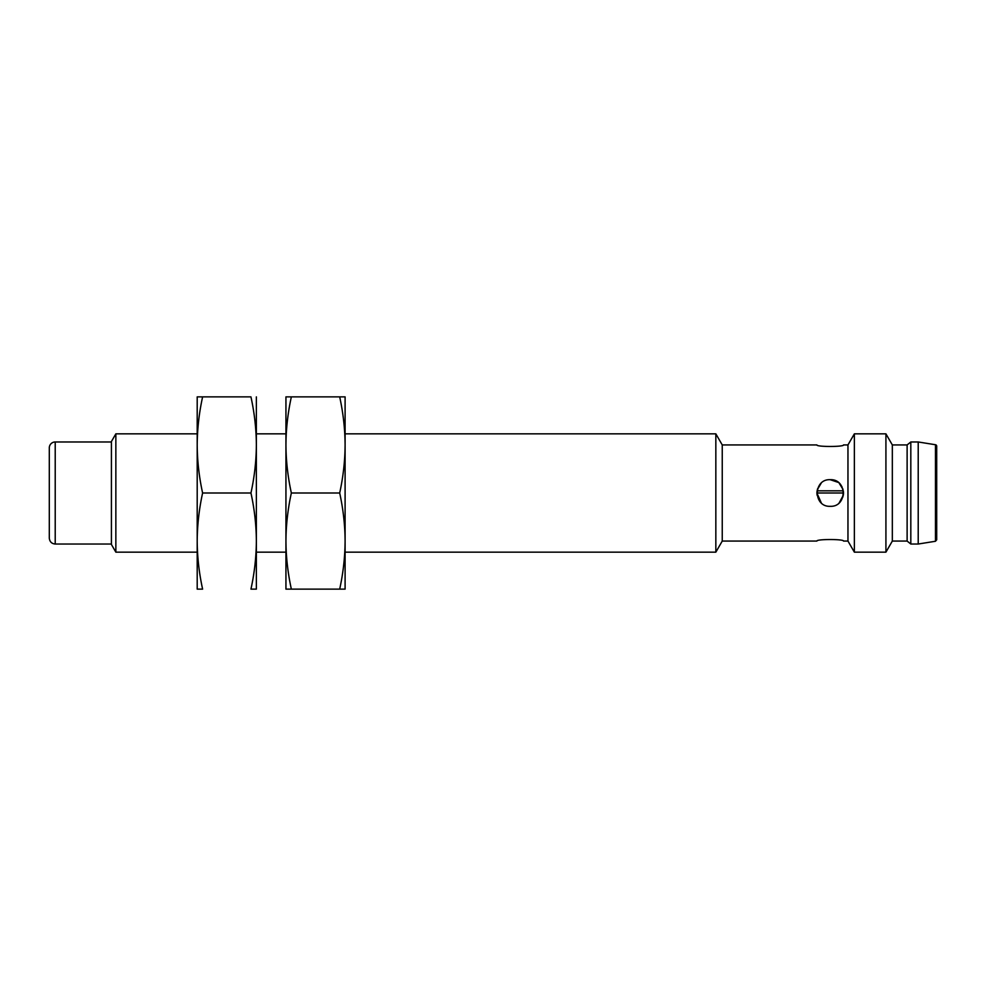 <?xml version="1.0" encoding="UTF-8"?>
<svg xmlns="http://www.w3.org/2000/svg" width="986" height="986" viewBox="0 0 986 986"><rect width="100%" height="100%" fill="white"/><g stroke="black" fill="none" stroke-linecap="round" stroke-linejoin="round"><path stroke-width="1.48" d="M842.968 489.216L839.296 483.276M830.212 479.689C847.405 478.863 847.368 507.149 830.212 506.311C813.056 507.137 813.031 478.863 830.212 479.689C813.031 478.863 813.056 507.137 830.212 506.311C847.368 507.149 847.405 478.863 830.212 479.689L838.26 482.4M839.16 483.152L843.03 489.438M843.005 496.673L839.16 502.848M821.289 502.872L816.901 493L817.086 490.831L817.086 495.169L816.913 493L843.523 493L843.338 495.169L843.511 493L816.901 493M817.308 489.722L821.128 483.276L817.53 488.945M843.338 490.831L843.511 493L843.338 490.831L817.086 490.831L843.338 490.831M843.523 541.067C844.349 539.034 816.088 539.034 816.901 541.067C816.063 539.034 844.349 539.034 843.523 541.067C844.349 539.034 816.063 539.034 816.901 541.067C816.088 539.034 844.349 539.034 843.523 541.067L847.96 541.067L847.96 444.932L843.523 444.932L847.96 444.932L847.96 541.067L854.369 552.16L854.369 433.84L847.96 444.932L854.369 433.84L854.369 552.16L885.921 552.16L885.921 433.84L854.369 433.84L885.921 433.84L885.921 552.16L892.33 541.067L885.921 552.16M816.901 444.932C816.075 446.966 844.349 446.966 843.523 444.932C844.349 446.966 816.075 446.966 816.901 444.932L722.245 444.932L722.245 541.067L722.245 444.932L816.901 444.932M841.982 486.788L840.306 484.323M197.2 541.067L197.2 589.135L202.611 589.135C199.11 573.112 197.299 557.09 197.2 541.067C197.299 525.045 199.11 509.022 202.611 493C199.11 476.977 197.299 460.955 197.2 444.932L197.2 541.067L197.2 444.932C197.299 428.91 199.11 412.887 202.611 396.865L197.2 396.865L197.2 444.932L197.2 396.865L202.611 396.865C199.11 412.887 197.299 428.91 197.2 444.932C197.299 460.955 199.11 476.977 202.611 493C199.11 509.022 197.299 525.045 197.2 541.067C197.299 557.09 199.11 573.112 202.611 589.135L197.2 589.135L197.2 541.067M111.418 441.518L115.855 433.84L115.855 552.16L115.855 433.84L197.2 433.84L115.855 433.84L111.418 441.518L111.418 544.482L111.418 441.518L111.418 544.482L115.855 552.16L197.2 552.16M256.36 589.135L250.949 589.135C254.45 573.112 256.261 557.09 256.36 541.067C256.261 525.045 254.45 509.022 250.949 493L202.611 493L250.949 493C254.45 476.977 256.261 460.955 256.36 444.932C256.261 428.91 254.45 412.887 250.949 396.865L202.611 396.865L250.949 396.865C254.45 412.887 256.261 428.91 256.36 444.932L256.36 396.865L256.36 444.932C256.261 460.955 254.45 476.977 250.949 493C254.45 509.022 256.261 525.045 256.36 541.067C256.261 557.09 254.45 573.112 250.949 589.135L256.36 589.135L256.36 444.932L256.36 589.135M256.36 433.84L285.94 433.84L256.36 433.84M285.94 541.067L285.94 589.135L291.351 589.135C287.85 573.112 286.039 557.09 285.94 541.067C286.039 525.045 287.85 509.022 291.351 493C287.85 476.977 286.039 460.955 285.94 444.932C286.039 428.91 287.85 412.887 291.351 396.865L285.94 396.865L285.94 541.067L285.94 396.865L345.1 396.865L291.351 396.865C287.85 412.887 286.039 428.91 285.94 444.932C286.039 460.955 287.85 476.977 291.351 493L339.689 493C343.19 476.977 345.001 460.955 345.1 444.932C345.001 428.91 343.19 412.887 339.689 396.865C343.19 412.887 345.001 428.91 345.1 444.932L345.1 396.865L345.1 444.932C345.001 460.955 343.19 476.977 339.689 493L291.351 493C287.85 509.022 286.039 525.045 285.94 541.067C286.039 557.09 287.85 573.112 291.351 589.135L339.689 589.135C343.19 573.112 345.001 557.09 345.1 541.067C345.001 525.045 343.19 509.022 339.689 493C343.19 509.022 345.001 525.045 345.1 541.067C345.001 557.09 343.19 573.112 339.689 589.135L285.94 589.135L285.94 541.067M345.1 589.135L339.689 589.135L345.1 589.135L345.1 444.932L345.1 589.135M722.245 541.067L715.836 552.16L722.245 541.067L816.901 541.067M715.836 433.84L715.836 552.16L715.836 433.84L345.1 433.84L715.836 433.84L722.245 444.932M892.33 541.067L892.33 444.932L907.12 444.932L892.33 444.932L892.33 541.067L907.12 541.067L907.12 444.932L907.12 541.067L910.817 544.025L910.817 441.974L907.12 444.932L910.817 441.974L910.817 544.025L918.212 544.025L918.212 441.974L910.817 441.974L918.212 441.974L918.212 544.025L935.455 541.265L918.212 544.025M935.455 541.265L935.455 444.735A1.479 1.479 0 0 1 936.7 446.19A1.479 1.479 0 0 0 935.455 444.735L935.455 541.265L936.7 539.81L936.7 446.19M839.246 502.774L843.35 495.169M49.3 447.89L49.3 538.11C49.682 541.733 51.654 543.705 55.216 544.025L55.216 441.974A5.916 5.916 0 0 0 49.3 447.89A5.916 5.916 0 0 1 55.216 441.974L55.216 544.025L111.418 544.025M55.216 441.974L111.418 441.974L55.216 441.974M256.36 552.16L285.94 552.16M345.1 552.16L715.836 552.16M892.33 444.932L885.921 433.84M935.455 444.735L918.212 441.974"/></g></svg>
